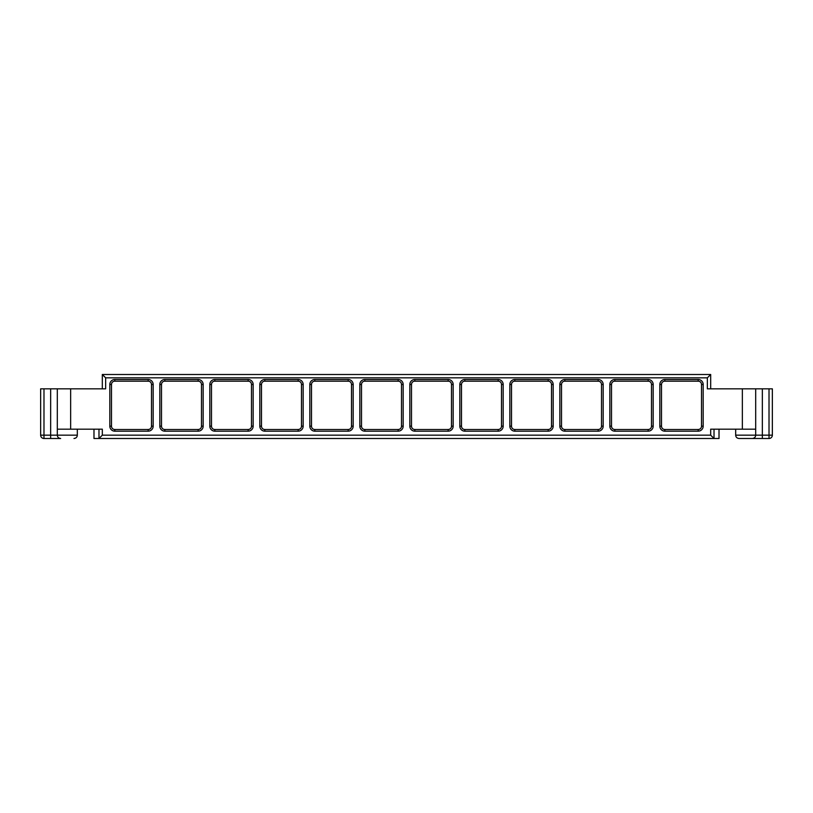 <?xml version="1.0" encoding="UTF-8"?>
<svg xmlns="http://www.w3.org/2000/svg" width="813" height="813" viewBox="0 0 813 813"><rect width="100%" height="100%" fill="white"/><g stroke="black" fill="none" stroke-linecap="round" stroke-linejoin="round"><path stroke-width="1.22" d="M102.316 374.498L710.684 374.498L707.351 377.832L105.649 377.832L102.316 374.498L102.316 388.838M105.649 377.832L105.649 388.838L70.65 388.838L70.65 429.173L102.316 429.173L102.316 435.168L98.983 438.502L93.983 438.502L93.983 429.173M762.35 388.838L762.35 438.502L739.017 438.502L769.017 438.502A3.333 3.333 0 0 0 772.35 435.168L772.35 388.838L707.351 388.838L707.351 377.832M719.017 429.173L719.017 438.502L714.017 438.502L710.684 435.168L710.684 429.173L755.684 429.173L755.684 388.838M153.159 426.164A5 5 0 0 1 148.159 431.164L114.816 431.164A5 5 0 0 1 109.816 426.164L109.816 384.498A5 5 0 0 1 114.816 379.498L148.159 379.498A5 5 0 0 1 153.159 384.498L153.159 426.164L151.492 426.164A3.333 3.333 0 0 1 148.159 429.498L114.816 429.498A3.333 3.333 0 0 1 111.483 426.164L111.483 384.498A3.333 3.333 0 0 1 114.816 381.165L148.159 381.165A3.333 3.333 0 0 1 151.492 384.498L151.492 426.164M203.159 426.164A5 5 0 0 1 198.159 431.164L164.826 431.164A5 5 0 0 1 159.826 426.164L159.826 384.498A5 5 0 0 1 164.826 379.498L198.159 379.498A5 5 0 0 1 203.159 384.498L203.159 426.164L201.492 426.164A3.333 3.333 0 0 1 198.159 429.498L164.826 429.498A3.333 3.333 0 0 1 161.492 426.164L161.492 384.498A3.333 3.333 0 0 1 164.826 381.165L198.159 381.165A3.333 3.333 0 0 1 201.492 384.498L201.492 426.164M253.158 426.164A5 5 0 0 1 248.158 431.164L214.825 431.164A5 5 0 0 1 209.825 426.164L209.825 384.498A5 5 0 0 1 214.825 379.498L248.158 379.498A5 5 0 0 1 253.158 384.498L253.158 426.164L251.491 426.164A3.333 3.333 0 0 1 248.158 429.498L214.825 429.498A3.333 3.333 0 0 1 211.492 426.164L211.492 384.498A3.333 3.333 0 0 1 214.825 381.165L248.158 381.165A3.333 3.333 0 0 1 251.491 384.498L251.491 426.164M303.158 426.164A5 5 0 0 1 298.158 431.164L264.825 431.164A5 5 0 0 1 259.825 426.164L259.825 384.498A5 5 0 0 1 264.825 379.498L298.158 379.498A5 5 0 0 1 303.158 384.498L303.158 426.164L301.491 426.164A3.333 3.333 0 0 1 298.158 429.498L264.825 429.498A3.333 3.333 0 0 1 261.491 426.164L261.491 384.498A3.333 3.333 0 0 1 264.825 381.165L298.158 381.165A3.333 3.333 0 0 1 301.491 384.498L301.491 426.164M353.167 426.164A5 5 0 0 1 348.167 431.164L314.824 431.164A5 5 0 0 1 309.824 426.164L309.824 384.498A5 5 0 0 1 314.824 379.498L348.167 379.498A5 5 0 0 1 353.167 384.498L353.167 426.164L351.501 426.164A3.333 3.333 0 0 1 348.167 429.498L314.824 429.498A3.333 3.333 0 0 1 311.491 426.164L311.491 384.498A3.333 3.333 0 0 1 314.824 381.165L348.167 381.165A3.333 3.333 0 0 1 351.501 384.498L351.501 426.164M403.167 426.164A5 5 0 0 1 398.167 431.164L364.834 431.164A5 5 0 0 1 359.834 426.164L359.834 384.498A5 5 0 0 1 364.834 379.498L398.167 379.498A5 5 0 0 1 403.167 384.498L403.167 426.164L401.5 426.164A3.333 3.333 0 0 1 398.167 429.498L364.834 429.498A3.333 3.333 0 0 1 361.5 426.164L361.5 384.498A3.333 3.333 0 0 1 364.834 381.165L398.167 381.165A3.333 3.333 0 0 1 401.5 384.498L401.5 426.164M453.166 426.164A5 5 0 0 1 448.166 431.164L414.833 431.164A5 5 0 0 1 409.833 426.164L409.833 384.498A5 5 0 0 1 414.833 379.498L448.166 379.498A5 5 0 0 1 453.166 384.498L453.166 426.164L451.5 426.164A3.333 3.333 0 0 1 448.166 429.498L414.833 429.498A3.333 3.333 0 0 1 411.5 426.164L411.5 384.498A3.333 3.333 0 0 1 414.833 381.165L448.166 381.165A3.333 3.333 0 0 1 451.5 384.498L451.5 426.164M503.176 426.164A5 5 0 0 1 498.176 431.164L464.833 431.164A5 5 0 0 1 459.833 426.164L459.833 384.498A5 5 0 0 1 464.833 379.498L498.176 379.498A5 5 0 0 1 503.176 384.498L503.176 426.164L501.509 426.164A3.333 3.333 0 0 1 498.176 429.498L464.833 429.498A3.333 3.333 0 0 1 461.499 426.164L461.499 384.498A3.333 3.333 0 0 1 464.833 381.165L498.176 381.165A3.333 3.333 0 0 1 501.509 384.498L501.509 426.164M553.175 426.164A5 5 0 0 1 548.175 431.164L514.842 431.164A5 5 0 0 1 509.842 426.164L509.842 384.498A5 5 0 0 1 514.842 379.498L548.175 379.498A5 5 0 0 1 553.175 384.498L553.175 426.164L551.509 426.164A3.333 3.333 0 0 1 548.175 429.498L514.842 429.498A3.333 3.333 0 0 1 511.509 426.164L511.509 384.498A3.333 3.333 0 0 1 514.842 381.165L548.175 381.165A3.333 3.333 0 0 1 551.509 384.498L551.509 426.164M603.175 426.164A5 5 0 0 1 598.175 431.164L564.842 431.164A5 5 0 0 1 559.842 426.164L559.842 384.498A5 5 0 0 1 564.842 379.498L598.175 379.498A5 5 0 0 1 603.175 384.498L603.175 426.164L601.508 426.164A3.333 3.333 0 0 1 598.175 429.498L564.842 429.498A3.333 3.333 0 0 1 561.509 426.164L561.509 384.498A3.333 3.333 0 0 1 564.842 381.165L598.175 381.165A3.333 3.333 0 0 1 601.508 384.498L601.508 426.164M653.174 426.164A5 5 0 0 1 648.174 431.164L614.841 431.164A5 5 0 0 1 609.841 426.164L609.841 384.498A5 5 0 0 1 614.841 379.498L648.174 379.498A5 5 0 0 1 653.174 384.498L653.174 426.164L651.508 426.164A3.333 3.333 0 0 1 648.174 429.498L614.841 429.498A3.333 3.333 0 0 1 611.508 426.164L611.508 384.498A3.333 3.333 0 0 1 614.841 381.165L648.174 381.165A3.333 3.333 0 0 1 651.508 384.498L651.508 426.164M703.184 426.164A5 5 0 0 1 698.184 431.164L664.841 431.164A5 5 0 0 1 659.841 426.164L659.841 384.498A5 5 0 0 1 664.841 379.498L698.184 379.498A5 5 0 0 1 703.184 384.498L703.184 426.164L701.517 426.164A3.333 3.333 0 0 1 698.184 429.498L664.841 429.498A3.333 3.333 0 0 1 661.508 426.164L661.508 384.498A3.333 3.333 0 0 1 664.841 381.165L698.184 381.165A3.333 3.333 0 0 1 701.517 384.498L701.517 426.164M98.983 438.502L98.983 429.173L98.983 438.502L714.017 438.502L714.017 429.173M70.65 388.838L57.317 388.838L57.317 435.168C57.438 437.12 58.546 438.227 60.65 438.502L43.983 438.502L60.65 438.502M40.65 388.838L40.65 435.168L40.65 388.838L57.317 388.838M710.684 388.838L710.684 374.498M73.983 438.502C76.087 438.227 77.194 437.12 77.316 435.168L77.316 429.173M40.65 435.168A3.333 3.333 0 0 0 43.983 438.502A3.333 3.333 0 0 1 40.65 435.168L43.983 435.168L43.983 438.502M57.469 436.144A3.333 3.333 0 0 0 57.916 437.069M58.627 437.821A3.333 3.333 0 0 0 59.552 438.319M70.65 429.173L57.317 429.173M769.017 438.502L769.017 435.168L755.684 435.168L755.684 429.173M739.017 438.502C736.913 438.227 735.806 437.12 735.684 435.168L755.684 435.168C755.562 437.12 754.454 438.227 752.35 438.502M753.448 438.319A3.333 3.333 0 0 0 754.373 437.821A3.333 3.333 0 0 1 753.448 438.319M755.084 437.069A3.333 3.333 0 0 0 755.531 436.144A3.333 3.333 0 0 1 755.084 437.069M735.684 435.168L735.684 429.173M742.35 388.838L742.35 429.173M710.684 435.168L102.316 435.168M43.983 388.838L43.983 435.168L50.65 435.168L50.65 438.502M50.65 388.838L50.65 435.168L77.316 435.168M769.017 388.838L769.017 435.168L772.35 435.168M148.159 431.164L148.159 429.498M114.816 431.164L114.816 429.498M109.816 426.164L111.483 426.164M109.816 384.498L111.483 384.498M114.816 379.498L114.816 381.165M148.159 379.498L148.159 381.165M153.159 384.498L151.492 384.498M198.159 431.164L198.159 429.498M164.826 431.164L164.826 429.498M159.826 426.164L161.492 426.164M159.826 384.498L161.492 384.498M164.826 379.498L164.826 381.165M198.159 379.498L198.159 381.165M203.159 384.498L201.492 384.498M248.158 431.164L248.158 429.498M214.825 431.164L214.825 429.498M209.825 426.164L211.492 426.164M209.825 384.498L211.492 384.498M214.825 379.498L214.825 381.165M248.158 379.498L248.158 381.165M253.158 384.498L251.491 384.498M298.158 431.164L298.158 429.498M264.825 431.164L264.825 429.498M259.825 426.164L261.491 426.164M259.825 384.498L261.491 384.498M264.825 379.498L264.825 381.165M298.158 379.498L298.158 381.165M303.158 384.498L301.491 384.498M348.167 431.164L348.167 429.498M314.824 431.164L314.824 429.498M309.824 426.164L311.491 426.164M309.824 384.498L311.491 384.498M314.824 379.498L314.824 381.165M348.167 379.498L348.167 381.165M353.167 384.498L351.501 384.498M398.167 431.164L398.167 429.498M364.834 431.164L364.834 429.498M359.834 426.164L361.5 426.164M359.834 384.498L361.5 384.498M364.834 379.498L364.834 381.165M398.167 379.498L398.167 381.165M403.167 384.498L401.5 384.498M448.166 431.164L448.166 429.498M414.833 431.164L414.833 429.498M409.833 426.164L411.5 426.164M409.833 384.498L411.5 384.498M414.833 379.498L414.833 381.165M448.166 379.498L448.166 381.165M453.166 384.498L451.5 384.498M498.176 431.164L498.176 429.498M464.833 431.164L464.833 429.498M459.833 426.164L461.499 426.164M459.833 384.498L461.499 384.498M464.833 379.498L464.833 381.165M498.176 379.498L498.176 381.165M503.176 384.498L501.509 384.498M548.175 431.164L548.175 429.498M514.842 431.164L514.842 429.498M509.842 426.164L511.509 426.164M509.842 384.498L511.509 384.498M514.842 379.498L514.842 381.165M548.175 379.498L548.175 381.165M553.175 384.498L551.509 384.498M598.175 431.164L598.175 429.498M564.842 431.164L564.842 429.498M559.842 426.164L561.509 426.164M559.842 384.498L561.509 384.498M564.842 379.498L564.842 381.165M598.175 379.498L598.175 381.165M603.175 384.498L601.508 384.498M648.174 431.164L648.174 429.498M614.841 431.164L614.841 429.498M609.841 426.164L611.508 426.164M609.841 384.498L611.508 384.498M614.841 379.498L614.841 381.165M648.174 379.498L648.174 381.165M653.174 384.498L651.508 384.498M698.184 431.164L698.184 429.498M664.841 431.164L664.841 429.498M659.841 426.164L661.508 426.164M659.841 384.498L661.508 384.498M664.841 379.498L664.841 381.165M698.184 379.498L698.184 381.165M703.184 384.498L701.517 384.498"/></g></svg>
